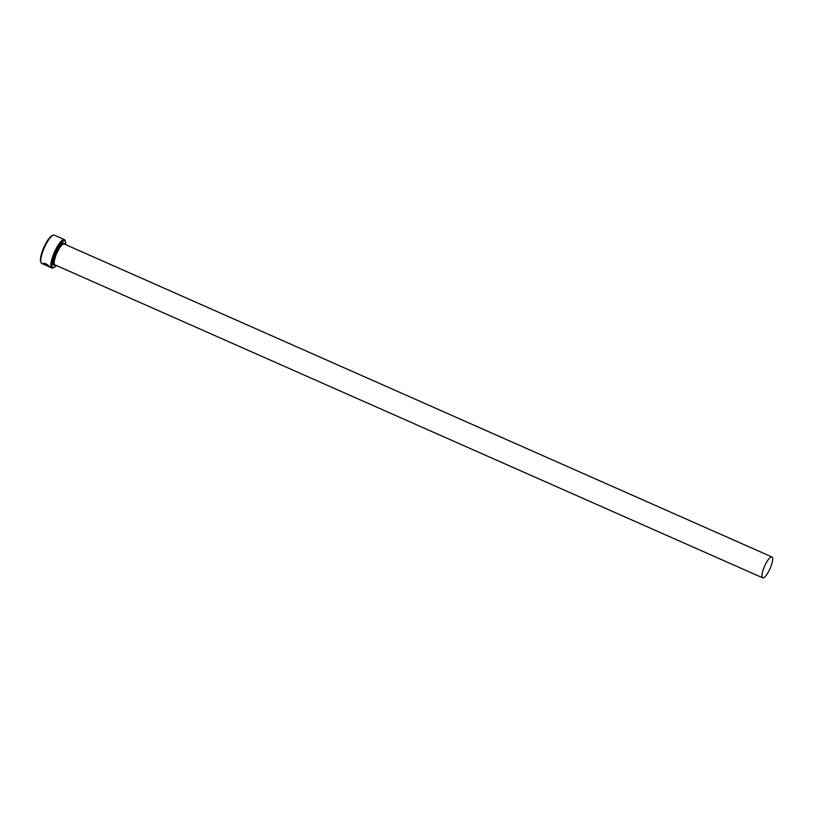 <?xml version="1.0" encoding="UTF-8"?>
<svg xmlns="http://www.w3.org/2000/svg" width="813" height="813" viewBox="0 0 813 813"><rect width="100%" height="100%" fill="white"/><g stroke="black" fill="none" stroke-linecap="round" stroke-linejoin="round"><path stroke-width="1.22" d="M45.579 265.18L48.648 266.207L43.556 263.503L48.668 266.268M43.485 263.646L42.784 263.371M47.195 265.282A15.498 4.035 113.9 0 0 47.286 265.526L42.764 263.524C44.664 262.884 46.839 263.879 49.298 266.491L47.703 266.115M46.697 265.627L42.876 263.727L46.859 265.749A15.498 4.035 -66.1 0 1 46.697 265.627L47.022 265.597M65.64 244.642A14.675 3.821 113.9 0 0 65.487 241.593A14.675 3.821 113.9 0 0 56.504 250.069A14.675 3.821 113.9 0 0 54.054 267.447A14.675 3.821 113.9 0 0 56.412 265.516M54.054 267.447L53.069 267.873A15.498 4.035 -66.1 0 1 51.839 267.955A15.498 4.035 -66.1 0 1 55.66 249.53A15.498 4.035 -66.1 0 1 64.379 239.622A15.498 4.035 -66.1 0 1 65.142 240.587L65.487 241.593M40.996 262.538L40.65 261.522A14.675 3.821 -66.1 0 1 44.989 244.977A14.675 3.821 -66.1 0 1 52.083 235.668L53.069 235.242A15.498 4.035 113.9 0 0 45.579 245.069A15.498 4.035 113.9 0 0 40.996 262.538A15.498 4.035 113.9 0 0 41.768 263.503L44.888 264.865M765.5 564.263A11.412 2.978 113.9 0 0 762.696 577.84A11.412 2.978 113.9 0 0 769.118 570.533A11.412 2.978 113.9 0 0 771.933 556.956A11.412 2.978 113.9 0 0 765.5 564.263M47.601 265.993L46.88 265.699M64.379 239.622L54.298 235.16A15.498 4.035 113.9 0 0 53.069 235.242M42.947 263.585L44.034 264.306M48.668 266.379L49.339 266.593M762.696 577.84L54.928 264.865A11.412 2.978 -66.1 0 1 57.743 251.288A11.412 2.978 -66.1 0 1 64.166 243.981L771.933 556.956M55.264 265.008A12.236 3.191 -66.1 0 1 53.16 261.867A12.236 3.191 -66.1 0 1 56.89 250.739A12.236 3.191 -66.1 0 1 64.491 244.124M51.839 267.955L48.434 266.451"/></g></svg>
